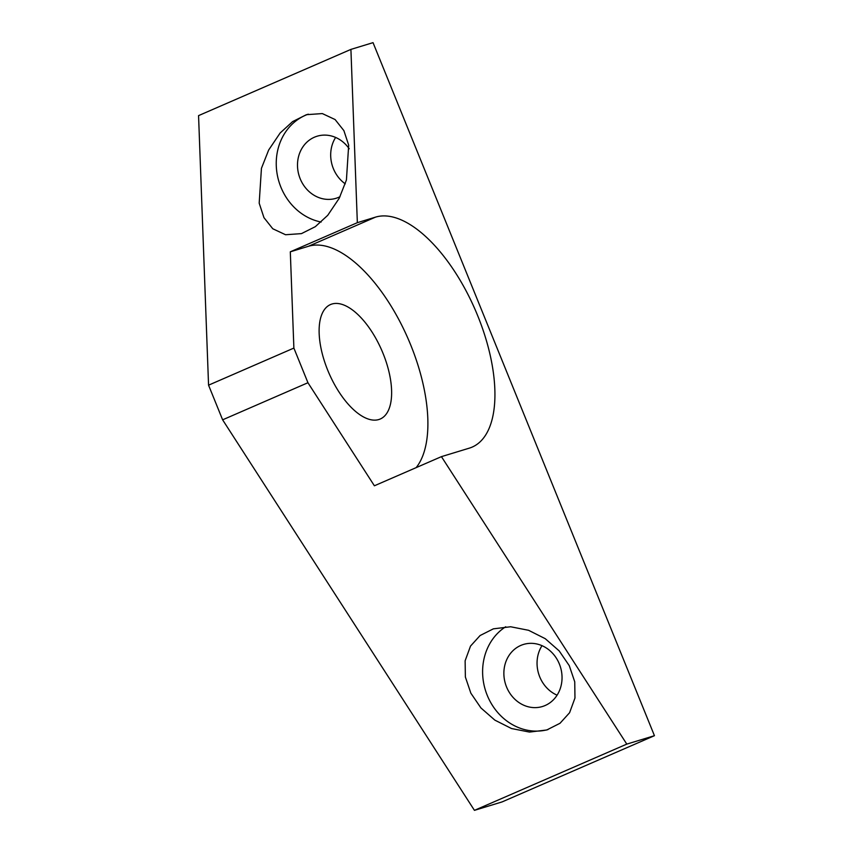 <?xml version="1.0" encoding="UTF-8"?>
<svg xmlns="http://www.w3.org/2000/svg" width="853" height="853" viewBox="0 0 853 853"><rect width="100%" height="100%" fill="white"/><g stroke="black" fill="none" stroke-linecap="round" stroke-linejoin="round"><path stroke-width="1.28" d="M308.264 114.174A56.159 49.773 -107 0 0 286.15 131.159A56.159 49.773 -107 0 0 280.456 186.05A56.159 49.773 -107 0 0 321.133 222.036M349.218 148.795A32.446 28.757 -107 0 0 317.124 136.213A32.446 28.757 -107 0 0 303.22 146.396A32.446 28.757 -107 0 0 303.114 184.451A32.446 28.757 -107 0 0 336.05 198.291A32.446 28.757 -107 0 0 340.006 196.702M335.634 137.44A32.446 28.757 -107 0 0 345.262 183.853M556.316 696.325A32.446 28.757 -107 0 0 556.423 658.271A32.446 28.757 -107 0 0 523.497 644.441A32.446 28.757 -107 0 0 509.593 654.624A32.446 28.757 -107 0 0 509.486 692.679A32.446 28.757 -107 0 0 542.423 706.519A32.446 28.757 -107 0 0 556.316 696.325M541.996 645.668A32.446 28.757 -107 0 0 557.094 695.174M505.712 626.763A56.159 49.773 -107 0 0 492.522 639.387A56.159 49.773 -107 0 0 491.925 704.599A56.159 49.773 -107 0 0 548.021 729.571M474.439 810.35L222.622 419.825L208.558 385.172L198.557 115.624L350.914 49.399L373.038 42.65L654.443 735.691L502.086 801.916L474.439 810.35L626.795 744.115L654.443 735.691M280.147 132.993L268.674 150L261.444 168.308L259.184 203.153L263.972 217.675L272.768 228.753L285.552 234.735L301.45 233.626L315.301 226.685L327.733 215.319L339.195 198.312L346.425 179.994L348.685 145.159L343.898 130.637L335.101 119.548L322.327 113.577L306.419 114.686L292.579 121.627L280.147 132.993M569.591 712.724L574.965 698.031L574.741 681.824L569.26 665.649L559.152 650.871L545.248 638.684L528.583 630.292L510.638 626.763L493.354 628.842L480.09 635.538L470.515 646.094L465.13 660.787L465.365 677.005L470.845 693.169L480.943 707.958L494.857 720.135L511.523 728.537L529.468 732.066L546.741 729.987L560.005 723.28L569.591 712.724M331.924 304.031A62.397 28.767 66.5 0 0 330.506 304.553A62.397 28.767 66.5 0 0 328.352 371.737A62.397 28.767 66.5 0 0 378.828 419.537A62.397 28.767 66.5 0 0 380.257 419.004A62.397 28.767 66.5 0 0 382.4 351.831A62.397 28.767 66.5 0 0 331.924 304.031M375.512 217.131L357.343 222.676L290.308 251.816L293.88 348.077L307.944 382.73L374.392 485.784L441.438 456.643L469.321 448.145A124.805 57.524 -113.5 0 0 472.167 447.089A124.805 57.524 -113.5 0 0 476.464 312.731A124.805 57.524 -113.5 0 0 375.512 217.131L308.477 246.272A124.805 57.524 -113.5 0 1 403.33 328.405A124.805 57.524 -113.5 0 1 416.136 467.647M441.438 456.643L626.795 744.115M350.914 49.399L357.343 222.676M208.558 385.172L293.88 348.077M222.622 419.825L307.944 382.73M308.477 246.272L290.308 251.816"/></g></svg>
